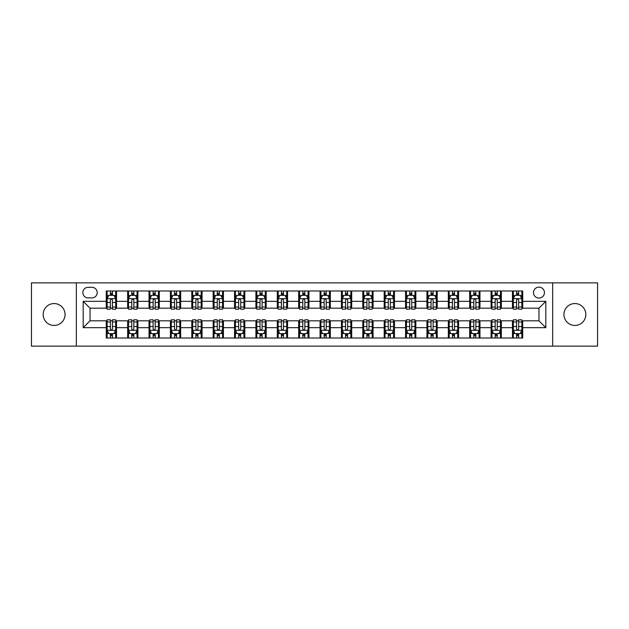 <?xml version="1.0" encoding="UTF-8"?>
<svg xmlns="http://www.w3.org/2000/svg" width="629" height="629" viewBox="0 0 629 629"><rect width="100%" height="100%" fill="white"/><g stroke="black" fill="none" stroke-linecap="round" stroke-linejoin="round"><path stroke-width="0.94" d="M574.89 303.555A10.945 10.945 0 0 0 563.946 314.5A10.945 10.945 0 0 0 574.89 325.445A10.945 10.945 0 0 0 585.835 314.5A10.945 10.945 0 0 0 574.89 303.555M54.11 303.555A10.945 10.945 0 0 0 43.165 314.5A10.945 10.945 0 0 0 54.11 325.445A10.945 10.945 0 0 0 65.054 314.5A10.945 10.945 0 0 0 54.11 303.555M538.974 287.138A5.472 5.472 0 0 0 533.502 292.611A5.472 5.472 0 0 0 538.974 298.083A5.472 5.472 0 0 0 544.447 292.611A5.472 5.472 0 0 0 538.974 287.138M552.655 346.139L597.55 346.139L597.55 282.861L552.655 282.861L552.655 346.139L76.345 346.139L76.345 282.861L31.45 282.861L31.45 346.139L76.345 346.139M88.146 297.91L91.905 297.91A5.299 5.299 0 0 0 97.212 292.611A5.299 5.299 0 0 0 91.905 287.304L88.146 287.304A5.299 5.299 0 0 0 82.847 292.611A5.299 5.299 0 0 0 88.146 297.91M552.655 282.861L76.345 282.861M106.277 327.67L83.185 327.67L83.185 301.33L106.277 301.33L106.277 308.171L90.026 308.171L90.026 320.829L106.277 320.829L106.277 338.017L522.723 338.017L522.723 320.829L538.974 320.829L538.974 308.171L522.723 308.171L522.723 301.33L545.815 301.33L545.815 327.67L522.723 327.67M522.723 301.33L522.723 290.983L106.277 290.983L106.277 301.33M512.462 290.983L512.462 308.171L513.319 308.171M516.566 308.171L518.618 308.171M521.873 308.171L522.723 308.171M512.462 308.171L500.495 308.171M491.084 290.983L491.084 308.171L491.941 308.171M495.188 308.171L497.24 308.171M491.084 308.171L479.117 308.171M469.706 290.983L469.706 308.171L470.563 308.171M473.81 308.171L475.862 308.171M469.706 308.171L457.739 308.171M448.328 290.983L448.328 308.171L449.185 308.171M452.432 308.171L454.484 308.171M448.328 308.171L436.353 308.171M426.949 290.983L426.949 308.171L427.806 308.171M431.054 308.171L433.106 308.171M426.949 308.171L414.975 308.171M405.571 290.983L405.571 308.171L406.428 308.171M409.676 308.171L411.728 308.171M405.571 308.171L393.597 308.171M384.193 290.983L384.193 308.171L385.05 308.171M388.297 308.171L390.35 308.171M384.193 308.171L372.219 308.171M362.815 290.983L362.815 308.171L363.672 308.171M366.919 308.171L368.971 308.171M362.815 308.171L350.84 308.171M341.437 290.983L341.437 308.171L342.294 308.171M345.541 308.171L347.593 308.171M341.437 308.171L329.462 308.171M320.059 290.983L320.059 308.171L320.916 308.171M324.163 308.171L326.215 308.171M320.059 308.171L308.084 308.171M298.681 290.983L298.681 308.171L299.538 308.171M302.785 308.171L304.837 308.171M298.681 308.171L286.706 308.171M277.303 290.983L277.303 308.171L278.16 308.171M281.407 308.171L283.459 308.171M277.303 308.171L265.328 308.171M255.924 290.983L255.924 308.171L256.781 308.171M260.029 308.171L262.081 308.171M255.924 308.171L243.95 308.171M234.546 290.983L234.546 308.171L235.403 308.171M238.65 308.171L240.703 308.171M234.546 308.171L222.572 308.171M213.168 290.983L213.168 308.171L214.025 308.171M217.272 308.171L219.324 308.171M213.168 308.171L201.194 308.171M191.79 290.983L191.79 308.171L192.647 308.171M195.894 308.171L197.946 308.171M191.79 308.171L179.815 308.171M170.412 290.983L170.412 308.171L171.261 308.171M174.516 308.171L176.568 308.171M170.412 308.171L158.437 308.171M149.034 290.983L149.034 308.171L149.883 308.171M153.138 308.171L155.19 308.171M149.034 308.171L137.059 308.171M127.656 290.983L127.656 308.171L128.505 308.171M131.76 308.171L133.812 308.171M127.656 308.171L115.681 308.171M106.277 308.171L107.127 308.171M110.382 308.171L112.434 308.171M106.277 320.829L107.127 320.829M110.382 320.829L112.434 320.829M115.681 320.829L116.538 320.829L116.538 338.017M128.505 320.829L116.538 320.829M131.76 320.829L133.812 320.829M137.059 320.829L137.916 320.829L137.916 338.017M149.883 320.829L137.916 320.829M153.138 320.829L155.19 320.829M158.437 320.829L159.294 320.829L159.294 338.017M171.261 320.829L159.294 320.829M174.516 320.829L176.568 320.829M179.815 320.829L180.672 320.829L180.672 338.017M192.647 320.829L180.672 320.829M195.894 320.829L197.946 320.829M201.194 320.829L202.051 320.829L202.051 338.017M214.025 320.829L202.051 320.829M217.272 320.829L219.324 320.829M222.572 320.829L223.429 320.829L223.429 338.017M235.403 320.829L223.429 320.829M238.65 320.829L240.703 320.829M243.95 320.829L244.807 320.829L244.807 338.017M256.781 320.829L244.807 320.829M260.029 320.829L262.081 320.829M265.328 320.829L266.185 320.829L266.185 338.017M278.16 320.829L266.185 320.829M281.407 320.829L283.459 320.829M286.706 320.829L287.563 320.829L287.563 338.017M299.538 320.829L287.563 320.829M302.785 320.829L304.837 320.829M308.084 320.829L308.941 320.829L308.941 338.017M320.916 320.829L308.941 320.829M324.163 320.829L326.215 320.829M329.462 320.829L330.319 320.829L330.319 338.017M342.294 320.829L330.319 320.829M345.541 320.829L347.593 320.829M350.84 320.829L351.697 320.829L351.697 338.017M363.672 320.829L351.697 320.829M366.919 320.829L368.971 320.829M372.219 320.829L373.076 320.829L373.076 338.017M385.05 320.829L373.076 320.829M388.297 320.829L390.35 320.829M393.597 320.829L394.454 320.829L394.454 338.017M406.428 320.829L394.454 320.829M409.676 320.829L411.728 320.829M414.975 320.829L415.832 320.829L415.832 338.017M427.806 320.829L415.832 320.829M431.054 320.829L433.106 320.829M436.353 320.829L437.21 320.829L437.21 338.017M449.185 320.829L437.21 320.829M452.432 320.829L454.484 320.829M457.739 320.829L458.588 320.829L458.588 338.017M470.563 320.829L458.588 320.829M473.81 320.829L475.862 320.829M479.117 320.829L479.966 320.829L479.966 338.017M491.941 320.829L479.966 320.829M495.188 320.829L497.24 320.829M500.495 320.829L501.344 320.829L501.344 338.017M513.319 320.829L501.344 320.829M516.566 320.829L518.618 320.829M521.873 320.829L522.723 320.829M116.538 290.983L116.538 308.171M106.277 295.26L107.127 295.26M110.382 295.26L112.434 295.26M115.681 295.26L116.538 295.26M106.277 333.74L107.127 333.74M110.382 333.74L112.434 333.74M115.681 333.74L116.538 333.74M127.656 320.829L127.656 338.017M137.916 290.983L137.916 308.171M127.656 295.26L128.505 295.26M131.76 295.26L133.812 295.26M137.059 295.26L137.916 295.26M127.656 333.74L128.505 333.74M131.76 333.74L133.812 333.74M137.059 333.74L137.916 333.74M149.034 320.829L149.034 338.017M149.034 333.74L149.883 333.74M153.138 333.74L155.19 333.74M158.437 333.74L159.294 333.74M159.294 290.983L159.294 308.171M149.034 295.26L149.883 295.26M153.138 295.26L155.19 295.26M158.437 295.26L159.294 295.26M170.412 320.829L170.412 338.017M170.412 333.74L171.261 333.74M174.516 333.74L176.568 333.74M179.815 333.74L180.672 333.74M180.672 290.983L180.672 308.171M170.412 295.26L171.261 295.26M174.516 295.26L176.568 295.26M179.815 295.26L180.672 295.26M191.79 320.829L191.79 338.017M191.79 333.74L192.647 333.74M195.894 333.74L197.946 333.74M201.194 333.74L202.051 333.74M202.051 290.983L202.051 308.171M191.79 295.26L192.647 295.26M195.894 295.26L197.946 295.26M201.194 295.26L202.051 295.26M213.168 320.829L213.168 338.017M213.168 333.74L214.025 333.74M217.272 333.74L219.324 333.74M222.572 333.74L223.429 333.74M223.429 290.983L223.429 308.171M213.168 295.26L214.025 295.26M217.272 295.26L219.324 295.26M222.572 295.26L223.429 295.26M234.546 320.829L234.546 338.017M234.546 333.74L235.403 333.74M238.65 333.74L240.703 333.74M243.95 333.74L244.807 333.74M244.807 290.983L244.807 308.171M234.546 295.26L235.403 295.26M238.65 295.26L240.703 295.26M243.95 295.26L244.807 295.26M255.924 320.829L255.924 338.017M255.924 333.74L256.781 333.74M260.029 333.74L262.081 333.74M265.328 333.74L266.185 333.74M266.185 290.983L266.185 308.171M255.924 295.26L256.781 295.26M260.029 295.26L262.081 295.26M265.328 295.26L266.185 295.26M277.303 320.829L277.303 338.017M277.303 333.74L278.16 333.74M281.407 333.74L283.459 333.74M286.706 333.74L287.563 333.74M287.563 290.983L287.563 308.171M277.303 295.26L278.16 295.26M281.407 295.26L283.459 295.26M286.706 295.26L287.563 295.26M298.681 320.829L298.681 338.017M298.681 333.74L299.538 333.74M302.785 333.74L304.837 333.74M308.084 333.74L308.941 333.74M308.941 290.983L308.941 308.171M298.681 295.26L299.538 295.26M302.785 295.26L304.837 295.26M308.084 295.26L308.941 295.26M320.059 320.829L320.059 338.017M320.059 333.74L320.916 333.74M324.163 333.74L326.215 333.74M329.462 333.74L330.319 333.74M330.319 290.983L330.319 308.171M320.059 295.26L320.916 295.26M324.163 295.26L326.215 295.26M329.462 295.26L330.319 295.26M341.437 320.829L341.437 338.017M341.437 333.74L342.294 333.74M345.541 333.74L347.593 333.74M350.84 333.74L351.697 333.74M351.697 290.983L351.697 308.171M341.437 295.26L342.294 295.26M345.541 295.26L347.593 295.26M350.84 295.26L351.697 295.26M362.815 320.829L362.815 338.017M362.815 333.74L363.672 333.74M366.919 333.74L368.971 333.74M372.219 333.74L373.076 333.74M373.076 290.983L373.076 308.171M362.815 295.26L363.672 295.26M366.919 295.26L368.971 295.26M372.219 295.26L373.076 295.26M384.193 320.829L384.193 338.017M384.193 333.74L385.05 333.74M388.297 333.74L390.35 333.74M393.597 333.74L394.454 333.74M394.454 290.983L394.454 308.171M384.193 295.26L385.05 295.26M388.297 295.26L390.35 295.26M393.597 295.26L394.454 295.26M405.571 320.829L405.571 338.017M405.571 333.74L406.428 333.74M409.676 333.74L411.728 333.74M414.975 333.74L415.832 333.74M415.832 290.983L415.832 308.171M405.571 295.26L406.428 295.26M409.676 295.26L411.728 295.26M414.975 295.26L415.832 295.26M426.949 320.829L426.949 338.017M426.949 333.74L427.806 333.74M431.054 333.74L433.106 333.74M436.353 333.74L437.21 333.74M437.21 290.983L437.21 308.171M426.949 295.26L427.806 295.26M431.054 295.26L433.106 295.26M436.353 295.26L437.21 295.26M448.328 320.829L448.328 338.017M448.328 333.74L449.185 333.74M452.432 333.74L454.484 333.74M457.739 333.74L458.588 333.74M458.588 290.983L458.588 308.171M448.328 295.26L449.185 295.26M452.432 295.26L454.484 295.26M457.739 295.26L458.588 295.26M469.706 320.829L469.706 338.017M469.706 333.74L470.563 333.74M473.81 333.74L475.862 333.74M479.117 333.74L479.966 333.74M479.966 290.983L479.966 308.171M469.706 295.26L470.563 295.26M473.81 295.26L475.862 295.26M479.117 295.26L479.966 295.26M491.084 320.829L491.084 338.017M491.084 333.74L491.941 333.74M495.188 333.74L497.24 333.74M500.495 333.74L501.344 333.74M501.344 290.983L501.344 308.171M491.084 295.26L491.941 295.26M495.188 295.26L497.24 295.26M500.495 295.26L501.344 295.26M512.462 320.829L512.462 338.017M512.462 333.74L513.319 333.74M516.566 333.74L518.618 333.74M521.873 333.74L522.723 333.74M512.462 295.26L513.319 295.26M516.566 295.26L518.618 295.26M521.873 295.26L522.723 295.26M90.026 308.171L83.185 301.33M90.026 320.829L83.185 327.67M545.815 301.33L538.974 308.171M545.815 327.67L538.974 320.829M112.434 293.208L110.382 293.208M115.681 307.054L112.434 307.054L112.434 309.201L115.681 309.201L115.681 298.767L113.967 295.347L108.841 295.347L107.127 298.767L107.127 309.201L110.382 309.201L110.382 307.054L107.127 307.054M107.127 298.767L107.127 290.983M115.681 298.767L115.681 290.983M110.382 295.347L110.382 290.983M112.434 290.983L112.434 295.347M112.434 307.054L112.434 300.049C111.75 298.728 111.066 298.728 110.382 300.049L110.382 307.054M110.382 335.792L112.434 335.792M107.127 321.946L110.382 321.946L110.382 319.799L107.127 319.799L107.127 330.233L108.841 333.653L113.967 333.653L115.681 330.233L115.681 319.799L112.434 319.799L112.434 321.946L115.681 321.946M115.681 330.233L115.681 338.017M107.127 330.233L107.127 338.017M112.434 333.653L112.434 338.017M110.382 338.017L110.382 333.653M110.382 321.946L110.382 328.951C111.066 330.272 111.75 330.272 112.434 328.951L112.434 321.946M133.812 293.208L131.76 293.208M137.059 307.054L133.812 307.054L133.812 309.201L137.059 309.201L137.059 298.767L135.353 295.347L130.219 295.347L128.505 298.767L128.505 309.201L131.76 309.201L131.76 307.054L128.505 307.054M128.505 298.767L128.505 290.983M137.059 298.767L137.059 290.983M131.76 295.347L131.76 290.983M133.812 290.983L133.812 295.347M133.812 307.054L133.812 300.049C133.128 298.728 132.444 298.728 131.76 300.049L131.76 307.054M155.19 293.208L153.138 293.208M158.437 307.054L155.19 307.054L155.19 309.201L158.437 309.201L158.437 298.767L156.731 295.347L151.597 295.347L149.883 298.767L149.883 309.201L153.138 309.201L153.138 307.054L149.883 307.054M149.883 298.767L149.883 290.983M158.437 298.767L158.437 290.983M153.138 295.347L153.138 290.983M155.19 290.983L155.19 295.347M155.19 307.054L155.19 300.049C154.506 298.728 153.822 298.728 153.138 300.049L153.138 307.054M176.568 293.208L174.516 293.208M179.815 307.054L176.568 307.054L176.568 309.201L179.815 309.201L179.815 298.767L178.109 295.347L172.975 295.347L171.261 298.767L171.261 309.201L174.516 309.201L174.516 307.054L171.261 307.054M171.261 298.767L171.261 290.983M179.815 298.767L179.815 290.983M174.516 295.347L174.516 290.983M176.568 290.983L176.568 295.347M176.568 307.054L176.568 300.049C175.884 298.728 175.2 298.728 174.516 300.049L174.516 307.054M131.76 335.792L133.812 335.792M128.505 321.946L131.76 321.946L131.76 319.799L128.505 319.799L128.505 330.233L130.219 333.653L135.353 333.653L137.059 330.233L137.059 319.799L133.812 319.799L133.812 321.946L137.059 321.946M137.059 330.233L137.059 338.017M128.505 330.233L128.505 338.017M133.812 333.653L133.812 338.017M131.76 338.017L131.76 333.653M131.76 321.946L131.76 328.951C132.444 330.272 133.128 330.272 133.812 328.951L133.812 321.946M153.138 335.792L155.19 335.792M149.883 321.946L153.138 321.946L153.138 319.799L149.883 319.799L149.883 330.233L151.597 333.653L156.731 333.653L158.437 330.233L158.437 319.799L155.19 319.799L155.19 321.946L158.437 321.946M158.437 330.233L158.437 338.017M149.883 330.233L149.883 338.017M155.19 333.653L155.19 338.017M153.138 338.017L153.138 333.653M153.138 321.946L153.138 328.951C153.822 330.272 154.506 330.272 155.19 328.951L155.19 321.946M174.516 335.792L176.568 335.792M171.261 321.946L174.516 321.946L174.516 319.799L171.261 319.799L171.261 330.233L172.975 333.653L178.109 333.653L179.815 330.233L179.815 319.799L176.568 319.799L176.568 321.946L179.815 321.946M179.815 330.233L179.815 338.017M171.261 330.233L171.261 338.017M176.568 333.653L176.568 338.017M174.516 338.017L174.516 333.653M174.516 321.946L174.516 328.951C175.2 330.272 175.884 330.272 176.568 328.951L176.568 321.946M197.946 293.208L195.894 293.208M201.194 307.054L197.946 307.054L197.946 309.201L201.194 309.201L201.194 298.767L199.487 295.347L194.353 295.347L192.647 298.767L192.647 309.201L195.894 309.201L195.894 307.054L192.647 307.054M192.647 298.767L192.647 290.983M201.194 298.767L201.194 290.983M195.894 295.347L195.894 290.983M197.946 290.983L197.946 295.347M197.946 307.054L197.946 300.049C197.262 298.728 196.578 298.728 195.894 300.049L195.894 307.054M195.894 335.792L197.946 335.792M192.647 321.946L195.894 321.946L195.894 319.799L192.647 319.799L192.647 330.233L194.353 333.653L199.487 333.653L201.194 330.233L201.194 319.799L197.946 319.799L197.946 321.946L201.194 321.946M201.194 330.233L201.194 338.017M192.647 330.233L192.647 338.017M197.946 333.653L197.946 338.017M195.894 338.017L195.894 333.653M195.894 321.946L195.894 328.951C196.578 330.272 197.262 330.272 197.946 328.951L197.946 321.946M219.324 293.208L217.272 293.208M222.572 307.054L219.324 307.054L219.324 309.201L222.572 309.201L222.572 298.767L220.865 295.347L215.731 295.347L214.025 298.767L214.025 309.201L217.272 309.201L217.272 307.054L214.025 307.054M214.025 298.767L214.025 290.983M222.572 298.767L222.572 290.983M217.272 295.347L217.272 290.983M219.324 290.983L219.324 295.347M219.324 307.054L219.324 300.049C218.64 298.728 217.956 298.728 217.272 300.049L217.272 307.054M240.703 293.208L238.65 293.208M243.95 307.054L240.703 307.054L240.703 309.201L243.95 309.201L243.95 298.767L242.244 295.347L237.109 295.347L235.403 298.767L235.403 309.201L238.65 309.201L238.65 307.054L235.403 307.054M235.403 298.767L235.403 290.983M243.95 298.767L243.95 290.983M238.65 295.347L238.65 290.983M240.703 290.983L240.703 295.347M240.703 307.054L240.703 300.049C240.019 298.728 239.334 298.728 238.65 300.049L238.65 307.054M262.081 293.208L260.029 293.208M265.328 307.054L262.081 307.054L262.081 309.201L265.328 309.201L265.328 298.767L263.622 295.347L258.488 295.347L256.781 298.767L256.781 309.201L260.029 309.201L260.029 307.054L256.781 307.054M256.781 298.767L256.781 290.983M265.328 298.767L265.328 290.983M260.029 295.347L260.029 290.983M262.081 290.983L262.081 295.347M262.081 307.054L262.081 300.049C261.397 298.728 260.713 298.728 260.029 300.049L260.029 307.054M283.459 293.208L281.407 293.208M286.706 307.054L283.459 307.054L283.459 309.201L286.706 309.201L286.706 298.767L285 295.347L279.866 295.347L278.16 298.767L278.16 309.201L281.407 309.201L281.407 307.054L278.16 307.054M278.16 298.767L278.16 290.983M286.706 298.767L286.706 290.983M281.407 295.347L281.407 290.983M283.459 290.983L283.459 295.347M283.459 307.054L283.459 300.049C282.775 298.728 282.091 298.728 281.407 300.049L281.407 307.054M304.837 293.208L302.785 293.208M308.084 307.054L304.837 307.054L304.837 309.201L308.084 309.201L308.084 298.767L306.378 295.347L301.244 295.347L299.538 298.767L299.538 309.201L302.785 309.201L302.785 307.054L299.538 307.054M299.538 298.767L299.538 290.983M308.084 298.767L308.084 290.983M302.785 295.347L302.785 290.983M304.837 290.983L304.837 295.347M304.837 307.054L304.837 300.049C304.153 298.728 303.469 298.728 302.785 300.049L302.785 307.054M217.272 335.792L219.324 335.792M214.025 321.946L217.272 321.946L217.272 319.799L214.025 319.799L214.025 330.233L215.731 333.653L220.865 333.653L222.572 330.233L222.572 319.799L219.324 319.799L219.324 321.946L222.572 321.946M222.572 330.233L222.572 338.017M214.025 330.233L214.025 338.017M219.324 333.653L219.324 338.017M217.272 338.017L217.272 333.653M217.272 321.946L217.272 328.951C217.956 330.272 218.64 330.272 219.324 328.951L219.324 321.946M238.65 335.792L240.703 335.792M235.403 321.946L238.65 321.946L238.65 319.799L235.403 319.799L235.403 330.233L237.109 333.653L242.244 333.653L243.95 330.233L243.95 319.799L240.703 319.799L240.703 321.946L243.95 321.946M243.95 330.233L243.95 338.017M235.403 330.233L235.403 338.017M240.703 333.653L240.703 338.017M238.65 338.017L238.65 333.653M238.65 321.946L238.65 328.951C239.334 330.272 240.019 330.272 240.703 328.951L240.703 321.946M260.029 335.792L262.081 335.792M256.781 321.946L260.029 321.946L260.029 319.799L256.781 319.799L256.781 330.233L258.488 333.653L263.622 333.653L265.328 330.233L265.328 319.799L262.081 319.799L262.081 321.946L265.328 321.946M265.328 330.233L265.328 338.017M256.781 330.233L256.781 338.017M262.081 333.653L262.081 338.017M260.029 338.017L260.029 333.653M260.029 321.946L260.029 328.951C260.713 330.272 261.397 330.272 262.081 328.951L262.081 321.946M281.407 335.792L283.459 335.792M278.16 321.946L281.407 321.946L281.407 319.799L278.16 319.799L278.16 330.233L279.866 333.653L285 333.653L286.706 330.233L286.706 319.799L283.459 319.799L283.459 321.946L286.706 321.946M286.706 330.233L286.706 338.017M278.16 330.233L278.16 338.017M283.459 333.653L283.459 338.017M281.407 338.017L281.407 333.653M281.407 321.946L281.407 328.951C282.091 330.272 282.775 330.272 283.459 328.951L283.459 321.946M302.785 335.792L304.837 335.792M299.538 321.946L302.785 321.946L302.785 319.799L299.538 319.799L299.538 330.233L301.244 333.653L306.378 333.653L308.084 330.233L308.084 319.799L304.837 319.799L304.837 321.946L308.084 321.946M308.084 330.233L308.084 338.017M299.538 330.233L299.538 338.017M304.837 333.653L304.837 338.017M302.785 338.017L302.785 333.653M302.785 321.946L302.785 328.951C303.469 330.272 304.153 330.272 304.837 328.951L304.837 321.946M326.215 293.208L324.163 293.208M329.462 307.054L326.215 307.054L326.215 309.201L329.462 309.201L329.462 298.767L327.756 295.347L322.622 295.347L320.916 298.767L320.916 309.201L324.163 309.201L324.163 307.054L320.916 307.054M320.916 298.767L320.916 290.983M329.462 298.767L329.462 290.983M324.163 295.347L324.163 290.983M326.215 290.983L326.215 295.347M326.215 307.054L326.215 300.049C325.531 298.728 324.847 298.728 324.163 300.049L324.163 307.054M324.163 335.792L326.215 335.792M320.916 321.946L324.163 321.946L324.163 319.799L320.916 319.799L320.916 330.233L322.622 333.653L327.756 333.653L329.462 330.233L329.462 319.799L326.215 319.799L326.215 321.946L329.462 321.946M329.462 330.233L329.462 338.017M320.916 330.233L320.916 338.017M326.215 333.653L326.215 338.017M324.163 338.017L324.163 333.653M324.163 321.946L324.163 328.951C324.847 330.272 325.531 330.272 326.215 328.951L326.215 321.946M347.593 293.208L345.541 293.208M350.84 307.054L347.593 307.054L347.593 309.201L350.84 309.201L350.84 298.767L349.134 295.347L344 295.347L342.294 298.767L342.294 309.201L345.541 309.201L345.541 307.054L342.294 307.054M342.294 298.767L342.294 290.983M350.84 298.767L350.84 290.983M345.541 295.347L345.541 290.983M347.593 290.983L347.593 295.347M347.593 307.054L347.593 300.049C346.909 298.728 346.225 298.728 345.541 300.049L345.541 307.054M345.541 335.792L347.593 335.792M342.294 321.946L345.541 321.946L345.541 319.799L342.294 319.799L342.294 330.233L344 333.653L349.134 333.653L350.84 330.233L350.84 319.799L347.593 319.799L347.593 321.946L350.84 321.946M350.84 330.233L350.84 338.017M342.294 330.233L342.294 338.017M347.593 333.653L347.593 338.017M345.541 338.017L345.541 333.653M345.541 321.946L345.541 328.951C346.225 330.272 346.909 330.272 347.593 328.951L347.593 321.946M368.971 293.208L366.919 293.208M372.219 307.054L368.971 307.054L368.971 309.201L372.219 309.201L372.219 298.767L370.512 295.347L365.378 295.347L363.672 298.767L363.672 309.201L366.919 309.201L366.919 307.054L363.672 307.054M363.672 298.767L363.672 290.983M372.219 298.767L372.219 290.983M366.919 295.347L366.919 290.983M368.971 290.983L368.971 295.347M368.971 307.054L368.971 300.049C368.287 298.728 367.603 298.728 366.919 300.049L366.919 307.054M366.919 335.792L368.971 335.792M363.672 321.946L366.919 321.946L366.919 319.799L363.672 319.799L363.672 330.233L365.378 333.653L370.512 333.653L372.219 330.233L372.219 319.799L368.971 319.799L368.971 321.946L372.219 321.946M372.219 330.233L372.219 338.017M363.672 330.233L363.672 338.017M368.971 333.653L368.971 338.017M366.919 338.017L366.919 333.653M366.919 321.946L366.919 328.951C367.603 330.272 368.287 330.272 368.971 328.951L368.971 321.946M390.35 293.208L388.297 293.208M393.597 307.054L390.35 307.054L390.35 309.201L393.597 309.201L393.597 298.767L391.891 295.347L386.756 295.347L385.05 298.767L385.05 309.201L388.297 309.201L388.297 307.054L385.05 307.054M385.05 298.767L385.05 290.983M393.597 298.767L393.597 290.983M388.297 295.347L388.297 290.983M390.35 290.983L390.35 295.347M390.35 307.054L390.35 300.049C389.666 298.728 388.981 298.728 388.297 300.049L388.297 307.054M388.297 335.792L390.35 335.792M385.05 321.946L388.297 321.946L388.297 319.799L385.05 319.799L385.05 330.233L386.756 333.653L391.891 333.653L393.597 330.233L393.597 319.799L390.35 319.799L390.35 321.946L393.597 321.946M393.597 330.233L393.597 338.017M385.05 330.233L385.05 338.017M390.35 333.653L390.35 338.017M388.297 338.017L388.297 333.653M388.297 321.946L388.297 328.951C388.981 330.272 389.666 330.272 390.35 328.951L390.35 321.946M411.728 293.208L409.676 293.208M414.975 307.054L411.728 307.054L411.728 309.201L414.975 309.201L414.975 298.767L413.269 295.347L408.135 295.347L406.428 298.767L406.428 309.201L409.676 309.201L409.676 307.054L406.428 307.054M406.428 298.767L406.428 290.983M414.975 298.767L414.975 290.983M409.676 295.347L409.676 290.983M411.728 290.983L411.728 295.347M411.728 307.054L411.728 300.049C411.044 298.728 410.36 298.728 409.676 300.049L409.676 307.054M409.676 335.792L411.728 335.792M406.428 321.946L409.676 321.946L409.676 319.799L406.428 319.799L406.428 330.233L408.135 333.653L413.269 333.653L414.975 330.233L414.975 319.799L411.728 319.799L411.728 321.946L414.975 321.946M414.975 330.233L414.975 338.017M406.428 330.233L406.428 338.017M411.728 333.653L411.728 338.017M409.676 338.017L409.676 333.653M409.676 321.946L409.676 328.951C410.36 330.272 411.044 330.272 411.728 328.951L411.728 321.946M433.106 293.208L431.054 293.208M436.353 307.054L433.106 307.054L433.106 309.201L436.353 309.201L436.353 298.767L434.647 295.347L429.513 295.347L427.806 298.767L427.806 309.201L431.054 309.201L431.054 307.054L427.806 307.054M427.806 298.767L427.806 290.983M436.353 298.767L436.353 290.983M431.054 295.347L431.054 290.983M433.106 290.983L433.106 295.347M433.106 307.054L433.106 300.049C432.422 298.728 431.738 298.728 431.054 300.049L431.054 307.054M431.054 335.792L433.106 335.792M427.806 321.946L431.054 321.946L431.054 319.799L427.806 319.799L427.806 330.233L429.513 333.653L434.647 333.653L436.353 330.233L436.353 319.799L433.106 319.799L433.106 321.946L436.353 321.946M436.353 330.233L436.353 338.017M427.806 330.233L427.806 338.017M433.106 333.653L433.106 338.017M431.054 338.017L431.054 333.653M431.054 321.946L431.054 328.951C431.738 330.272 432.422 330.272 433.106 328.951L433.106 321.946M452.432 335.792L454.484 335.792M449.185 321.946L452.432 321.946L452.432 319.799L449.185 319.799L449.185 330.233L450.891 333.653L456.025 333.653L457.739 330.233L457.739 319.799L454.484 319.799L454.484 321.946L457.739 321.946M457.739 330.233L457.739 338.017M449.185 330.233L449.185 338.017M454.484 333.653L454.484 338.017M452.432 338.017L452.432 333.653M452.432 321.946L452.432 328.951C453.116 330.272 453.8 330.272 454.484 328.951L454.484 321.946M454.484 293.208L452.432 293.208M457.739 307.054L454.484 307.054L454.484 309.201L457.739 309.201L457.739 298.767L456.025 295.347L450.891 295.347L449.185 298.767L449.185 309.201L452.432 309.201L452.432 307.054L449.185 307.054M449.185 298.767L449.185 290.983M457.739 298.767L457.739 290.983M452.432 295.347L452.432 290.983M454.484 290.983L454.484 295.347M454.484 307.054L454.484 300.049C453.8 298.728 453.116 298.728 452.432 300.049L452.432 307.054M475.862 293.208L473.81 293.208M479.117 307.054L475.862 307.054L475.862 309.201L479.117 309.201L479.117 298.767L477.403 295.347L472.269 295.347L470.563 298.767L470.563 309.201L473.81 309.201L473.81 307.054L470.563 307.054M470.563 298.767L470.563 290.983M479.117 298.767L479.117 290.983M473.81 295.347L473.81 290.983M475.862 290.983L475.862 295.347M475.862 307.054L475.862 300.049C475.178 298.728 474.494 298.728 473.81 300.049L473.81 307.054M473.81 335.792L475.862 335.792M470.563 321.946L473.81 321.946L473.81 319.799L470.563 319.799L470.563 330.233L472.269 333.653L477.403 333.653L479.117 330.233L479.117 319.799L475.862 319.799L475.862 321.946L479.117 321.946M479.117 330.233L479.117 338.017M470.563 330.233L470.563 338.017M475.862 333.653L475.862 338.017M473.81 338.017L473.81 333.653M473.81 321.946L473.81 328.951C474.494 330.272 475.178 330.272 475.862 328.951L475.862 321.946M497.24 293.208L495.188 293.208M500.495 307.054L497.24 307.054L497.24 309.201L500.495 309.201L500.495 298.767L498.781 295.347L493.647 295.347L491.941 298.767L491.941 309.201L495.188 309.201L495.188 307.054L491.941 307.054M491.941 298.767L491.941 290.983M500.495 298.767L500.495 290.983M495.188 295.347L495.188 290.983M497.24 290.983L497.24 295.347M497.24 307.054L497.24 300.049C496.556 298.728 495.872 298.728 495.188 300.049L495.188 307.054M495.188 335.792L497.24 335.792M491.941 321.946L495.188 321.946L495.188 319.799L491.941 319.799L491.941 330.233L493.647 333.653L498.781 333.653L500.495 330.233L500.495 319.799L497.24 319.799L497.24 321.946L500.495 321.946M500.495 330.233L500.495 338.017M491.941 330.233L491.941 338.017M497.24 333.653L497.24 338.017M495.188 338.017L495.188 333.653M495.188 321.946L495.188 328.951C495.872 330.272 496.556 330.272 497.24 328.951L497.24 321.946M518.618 293.208L516.566 293.208M521.873 307.054L518.618 307.054L518.618 309.201L521.873 309.201L521.873 298.767L520.159 295.347L515.033 295.347L513.319 298.767L513.319 309.201L516.566 309.201L516.566 307.054L513.319 307.054M513.319 298.767L513.319 290.983M521.873 298.767L521.873 290.983M516.566 295.347L516.566 290.983M518.618 290.983L518.618 295.347M518.618 307.054L518.618 300.049C517.934 298.728 517.25 298.728 516.566 300.049L516.566 307.054M516.566 335.792L518.618 335.792M513.319 321.946L516.566 321.946L516.566 319.799L513.319 319.799L513.319 330.233L515.033 333.653L520.159 333.653L521.873 330.233L521.873 319.799L518.618 319.799L518.618 321.946L521.873 321.946M521.873 330.233L521.873 338.017M513.319 330.233L513.319 338.017M518.618 333.653L518.618 338.017M516.566 338.017L516.566 333.653M516.566 321.946L516.566 328.951C517.25 330.272 517.934 330.272 518.618 328.951L518.618 321.946M127.656 327.67L116.538 327.67M127.656 301.33L116.538 301.33M149.034 301.33L137.916 301.33M149.034 327.67L137.916 327.67M170.412 301.33L159.294 301.33M170.412 327.67L159.294 327.67M191.79 301.33L180.672 301.33M191.79 327.67L180.672 327.67M213.168 301.33L202.051 301.33M213.168 327.67L202.051 327.67M234.546 301.33L223.429 301.33M234.546 327.67L223.429 327.67M255.924 301.33L244.807 301.33M255.924 327.67L244.807 327.67M277.303 301.33L266.185 301.33M277.303 327.67L266.185 327.67M298.681 301.33L287.563 301.33M298.681 327.67L287.563 327.67M320.059 301.33L308.941 301.33M320.059 327.67L308.941 327.67M341.437 301.33L330.319 301.33M341.437 327.67L330.319 327.67M362.815 301.33L351.697 301.33M362.815 327.67L351.697 327.67M384.193 301.33L373.076 301.33M384.193 327.67L373.076 327.67M405.571 301.33L394.454 301.33M405.571 327.67L394.454 327.67M426.949 301.33L415.832 301.33M426.949 327.67L415.832 327.67M448.328 301.33L437.21 301.33M448.328 327.67L437.21 327.67M469.706 301.33L458.588 301.33M469.706 327.67L458.588 327.67M491.084 301.33L479.966 301.33M491.084 327.67L479.966 327.67M512.462 301.33L501.344 301.33M512.462 327.67L501.344 327.67M115.642 298.681L107.174 298.681M107.127 295.551L108.738 295.551M114.077 295.551L115.681 295.551M110.382 302.47L107.127 302.47M115.681 302.47L112.434 302.47M112.434 294.293L110.382 294.293M107.174 330.319L115.642 330.319M115.681 333.449L114.077 333.449M108.738 333.449L107.127 333.449M112.434 326.53L115.681 326.53M107.127 326.53L110.382 326.53M110.382 334.707L112.434 334.707M137.02 298.681L128.552 298.681M128.505 295.551L130.117 295.551M135.455 295.551L137.059 295.551M131.76 302.47L128.505 302.47M137.059 302.47L133.812 302.47M133.812 294.293L131.76 294.293M158.398 298.681L149.93 298.681M149.883 295.551L151.495 295.551M156.833 295.551L158.437 295.551M153.138 302.47L149.883 302.47M158.437 302.47L155.19 302.47M155.19 294.293L153.138 294.293M179.776 298.681L171.308 298.681M171.261 295.551L172.873 295.551M178.211 295.551L179.815 295.551M174.516 302.47L171.261 302.47M179.815 302.47L176.568 302.47M176.568 294.293L174.516 294.293M128.552 330.319L137.02 330.319M137.059 333.449L135.455 333.449M130.117 333.449L128.505 333.449M133.812 326.53L137.059 326.53M128.505 326.53L131.76 326.53M131.76 334.707L133.812 334.707M149.93 330.319L158.398 330.319M158.437 333.449L156.833 333.449M151.495 333.449L149.883 333.449M155.19 326.53L158.437 326.53M149.883 326.53L153.138 326.53M153.138 334.707L155.19 334.707M171.308 330.319L179.776 330.319M179.815 333.449L178.211 333.449M172.873 333.449L171.261 333.449M176.568 326.53L179.815 326.53M171.261 326.53L174.516 326.53M174.516 334.707L176.568 334.707M201.154 298.681L192.686 298.681M192.647 295.551L194.251 295.551M199.59 295.551L201.194 295.551M195.894 302.47L192.647 302.47M201.194 302.47L197.946 302.47M197.946 294.293L195.894 294.293M192.686 330.319L201.154 330.319M201.194 333.449L199.59 333.449M194.251 333.449L192.647 333.449M197.946 326.53L201.194 326.53M192.647 326.53L195.894 326.53M195.894 334.707L197.946 334.707M222.532 298.681L214.064 298.681M214.025 295.551L215.629 295.551M220.968 295.551L222.572 295.551M217.272 302.47L214.025 302.47M222.572 302.47L219.324 302.47M219.324 294.293L217.272 294.293M243.91 298.681L235.443 298.681M235.403 295.551L237.007 295.551M242.346 295.551L243.95 295.551M238.65 302.47L235.403 302.47M243.95 302.47L240.703 302.47M240.703 294.293L238.65 294.293M265.289 298.681L256.821 298.681M256.781 295.551L258.385 295.551M263.724 295.551L265.328 295.551M260.029 302.47L256.781 302.47M265.328 302.47L262.081 302.47M262.081 294.293L260.029 294.293M286.667 298.681L278.199 298.681M278.16 295.551L279.763 295.551M285.102 295.551L286.706 295.551M281.407 302.47L278.16 302.47M286.706 302.47L283.459 302.47M283.459 294.293L281.407 294.293M308.045 298.681L299.577 298.681M299.538 295.551L301.142 295.551M306.48 295.551L308.084 295.551M302.785 302.47L299.538 302.47M308.084 302.47L304.837 302.47M304.837 294.293L302.785 294.293M214.064 330.319L222.532 330.319M222.572 333.449L220.968 333.449M215.629 333.449L214.025 333.449M219.324 326.53L222.572 326.53M214.025 326.53L217.272 326.53M217.272 334.707L219.324 334.707M235.443 330.319L243.91 330.319M243.95 333.449L242.346 333.449M237.007 333.449L235.403 333.449M240.703 326.53L243.95 326.53M235.403 326.53L238.65 326.53M238.65 334.707L240.703 334.707M256.821 330.319L265.289 330.319M265.328 333.449L263.724 333.449M258.385 333.449L256.781 333.449M262.081 326.53L265.328 326.53M256.781 326.53L260.029 326.53M260.029 334.707L262.081 334.707M278.199 330.319L286.667 330.319M286.706 333.449L285.102 333.449M279.763 333.449L278.16 333.449M283.459 326.53L286.706 326.53M278.16 326.53L281.407 326.53M281.407 334.707L283.459 334.707M299.577 330.319L308.045 330.319M308.084 333.449L306.48 333.449M301.142 333.449L299.538 333.449M304.837 326.53L308.084 326.53M299.538 326.53L302.785 326.53M302.785 334.707L304.837 334.707M329.423 298.681L320.955 298.681M320.916 295.551L322.52 295.551M327.858 295.551L329.462 295.551M324.163 302.47L320.916 302.47M329.462 302.47L326.215 302.47M326.215 294.293L324.163 294.293M320.955 330.319L329.423 330.319M329.462 333.449L327.858 333.449M322.52 333.449L320.916 333.449M326.215 326.53L329.462 326.53M320.916 326.53L324.163 326.53M324.163 334.707L326.215 334.707M350.801 298.681L342.333 298.681M342.294 295.551L343.898 295.551M349.237 295.551L350.84 295.551M345.541 302.47L342.294 302.47M350.84 302.47L347.593 302.47M347.593 294.293L345.541 294.293M342.333 330.319L350.801 330.319M350.84 333.449L349.237 333.449M343.898 333.449L342.294 333.449M347.593 326.53L350.84 326.53M342.294 326.53L345.541 326.53M345.541 334.707L347.593 334.707M372.179 298.681L363.711 298.681M363.672 295.551L365.276 295.551M370.615 295.551L372.219 295.551M366.919 302.47L363.672 302.47M372.219 302.47L368.971 302.47M368.971 294.293L366.919 294.293M363.711 330.319L372.179 330.319M372.219 333.449L370.615 333.449M365.276 333.449L363.672 333.449M368.971 326.53L372.219 326.53M363.672 326.53L366.919 326.53M366.919 334.707L368.971 334.707M393.557 298.681L385.09 298.681M385.05 295.551L386.654 295.551M391.993 295.551L393.597 295.551M388.297 302.47L385.05 302.47M393.597 302.47L390.35 302.47M390.35 294.293L388.297 294.293M385.09 330.319L393.557 330.319M393.597 333.449L391.993 333.449M386.654 333.449L385.05 333.449M390.35 326.53L393.597 326.53M385.05 326.53L388.297 326.53M388.297 334.707L390.35 334.707M414.936 298.681L406.468 298.681M406.428 295.551L408.032 295.551M413.371 295.551L414.975 295.551M409.676 302.47L406.428 302.47M414.975 302.47L411.728 302.47M411.728 294.293L409.676 294.293M406.468 330.319L414.936 330.319M414.975 333.449L413.371 333.449M408.032 333.449L406.428 333.449M411.728 326.53L414.975 326.53M406.428 326.53L409.676 326.53M409.676 334.707L411.728 334.707M436.314 298.681L427.846 298.681M427.806 295.551L429.41 295.551M434.749 295.551L436.353 295.551M431.054 302.47L427.806 302.47M436.353 302.47L433.106 302.47M433.106 294.293L431.054 294.293M427.846 330.319L436.314 330.319M436.353 333.449L434.749 333.449M429.41 333.449L427.806 333.449M433.106 326.53L436.353 326.53M427.806 326.53L431.054 326.53M431.054 334.707L433.106 334.707M449.224 330.319L457.692 330.319M457.739 333.449L456.127 333.449M450.789 333.449L449.185 333.449M454.484 326.53L457.739 326.53M449.185 326.53L452.432 326.53M452.432 334.707L454.484 334.707M457.692 298.681L449.224 298.681M449.185 295.551L450.789 295.551M456.127 295.551L457.739 295.551M452.432 302.47L449.185 302.47M457.739 302.47L454.484 302.47M454.484 294.293L452.432 294.293M479.07 298.681L470.602 298.681M470.563 295.551L472.167 295.551M477.505 295.551L479.117 295.551M473.81 302.47L470.563 302.47M479.117 302.47L475.862 302.47M475.862 294.293L473.81 294.293M470.602 330.319L479.07 330.319M479.117 333.449L477.505 333.449M472.167 333.449L470.563 333.449M475.862 326.53L479.117 326.53M470.563 326.53L473.81 326.53M473.81 334.707L475.862 334.707M500.448 298.681L491.98 298.681M491.941 295.551L493.545 295.551M498.883 295.551L500.495 295.551M495.188 302.47L491.941 302.47M500.495 302.47L497.24 302.47M497.24 294.293L495.188 294.293M491.98 330.319L500.448 330.319M500.495 333.449L498.883 333.449M493.545 333.449L491.941 333.449M497.24 326.53L500.495 326.53M491.941 326.53L495.188 326.53M495.188 334.707L497.24 334.707M521.826 298.681L513.358 298.681M513.319 295.551L514.923 295.551M520.262 295.551L521.873 295.551M516.566 302.47L513.319 302.47M521.873 302.47L518.618 302.47M518.618 294.293L516.566 294.293M513.358 330.319L521.826 330.319M521.873 333.449L520.262 333.449M514.923 333.449L513.319 333.449M518.618 326.53L521.873 326.53M513.319 326.53L516.566 326.53M516.566 334.707L518.618 334.707"/></g></svg>
